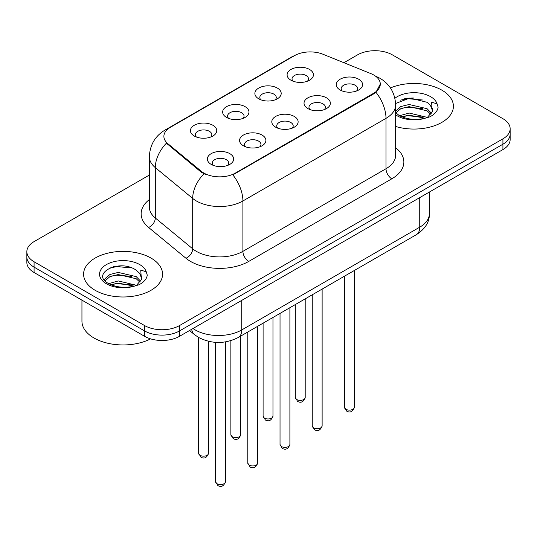 <?xml version="1.0" encoding="UTF-8"?>
<svg xmlns="http://www.w3.org/2000/svg" width="537" height="537" viewBox="0 0 537 537"><rect width="100%" height="100%" fill="white"/><g stroke="black" fill="none" stroke-linecap="round" stroke-linejoin="round"><path stroke-width="0.81" d="M258.727 98.808L258.727 98.808A13.163 7.599 180 0 1 258.727 88.061A13.163 7.599 180 0 1 277.34 88.061A13.163 7.599 180 0 1 277.34 98.808A13.163 7.599 180 0 1 258.727 98.808M275.186 99.815A8.23 4.752 0 0 0 276.26 97.465A8.23 4.752 0 0 0 273.85 94.109A8.23 4.752 0 0 0 264.889 93.076A8.23 4.752 0 0 0 259.807 97.465A8.23 4.752 0 0 0 260.888 99.815M226.5 117.415L226.5 117.415A13.163 7.599 180 0 1 226.5 106.668A13.163 7.599 180 0 1 245.114 106.668A13.163 7.599 180 0 1 245.114 117.415A13.163 7.599 180 0 1 226.5 117.415M242.959 118.422A8.23 4.752 0 0 0 244.033 116.073A8.23 4.752 0 0 0 241.623 112.716A8.23 4.752 0 0 0 232.662 111.683A8.23 4.752 0 0 0 227.581 116.073A8.23 4.752 0 0 0 228.661 118.422M194.273 136.022L194.273 136.022A13.163 7.599 180 0 1 194.273 125.275A13.163 7.599 180 0 1 212.894 125.275A13.163 7.599 180 0 1 212.894 136.022A13.163 7.599 180 0 1 194.273 136.022M210.732 137.029A8.23 4.752 0 0 0 211.813 134.68A8.23 4.752 0 0 0 209.403 131.317A8.23 4.752 0 0 0 200.435 130.29A8.23 4.752 0 0 0 195.354 134.68A8.23 4.752 0 0 0 196.435 137.029M290.953 80.208L290.953 80.208A13.163 7.599 180 0 1 290.953 69.461A13.163 7.599 180 0 1 309.567 69.461A13.163 7.599 180 0 1 309.567 80.208A13.163 7.599 180 0 1 290.953 80.208M307.406 81.215A8.23 4.752 0 0 0 308.486 78.858A8.23 4.752 0 0 0 306.077 75.502A8.23 4.752 0 0 0 297.115 74.475A8.23 4.752 0 0 0 292.034 78.858A8.23 4.752 0 0 0 293.115 81.215M307.882 108.581L307.882 108.581A13.163 7.599 180 0 1 307.882 97.835A13.163 7.599 180 0 1 326.496 97.835A13.163 7.599 180 0 1 326.496 108.581A13.163 7.599 180 0 1 307.882 108.581M324.335 109.588A8.23 4.752 0 0 0 325.415 107.239A8.23 4.752 0 0 0 323.005 103.883A8.23 4.752 0 0 0 314.038 102.849A8.23 4.752 0 0 0 308.963 107.239A8.23 4.752 0 0 0 310.037 109.588M275.656 127.188L275.656 127.188A13.163 7.599 180 0 1 275.656 116.442A13.163 7.599 180 0 1 294.269 116.442A13.163 7.599 180 0 1 294.269 127.188A13.163 7.599 180 0 1 275.656 127.188M292.108 128.195A8.23 4.752 0 0 0 293.189 125.846A8.23 4.752 0 0 0 290.779 122.483A8.23 4.752 0 0 0 281.811 121.456A8.23 4.752 0 0 0 276.736 125.846A8.23 4.752 0 0 0 277.817 128.195M243.429 145.796L243.429 145.796A13.163 7.599 180 0 1 243.429 135.049A13.163 7.599 180 0 1 262.043 135.049A13.163 7.599 180 0 1 262.043 145.796A13.163 7.599 180 0 1 243.429 145.796M259.881 146.802A8.23 4.752 0 0 0 260.962 144.453A8.23 4.752 0 0 0 258.552 141.09A8.23 4.752 0 0 0 249.591 140.063A8.23 4.752 0 0 0 244.51 144.453A8.23 4.752 0 0 0 245.59 146.802M211.202 164.396L211.202 164.396A13.163 7.599 180 0 1 211.202 153.649A13.163 7.599 180 0 1 229.816 153.649A13.163 7.599 180 0 1 229.816 164.396A13.163 7.599 180 0 1 211.202 164.396M227.661 165.409A8.23 4.752 0 0 0 228.735 163.053A8.23 4.752 0 0 0 226.325 159.697A8.23 4.752 0 0 0 217.364 158.67A8.23 4.752 0 0 0 212.283 163.053A8.23 4.752 0 0 0 213.364 165.409M340.109 89.974L340.109 89.974A13.163 7.599 180 0 1 340.109 79.228A13.163 7.599 180 0 1 358.723 79.228A13.163 7.599 180 0 1 358.723 89.974A13.163 7.599 180 0 1 340.109 89.974M356.561 90.988A8.23 4.752 0 0 0 357.642 88.632A8.23 4.752 0 0 0 355.232 85.276A8.23 4.752 0 0 0 346.264 84.249A8.23 4.752 0 0 0 341.19 88.632A8.23 4.752 0 0 0 342.264 90.988M370.819 73.596A22.212 12.821 180 0 1 373.786 75.032A22.212 12.821 180 0 1 380.29 84.101A22.212 12.821 180 0 1 373.786 93.17L235.34 173.095A22.212 12.821 180 0 1 201.442 171.384L167.906 143.728A22.212 12.821 180 0 1 163.886 136.378A22.212 12.821 180 0 1 170.397 127.309L294.477 55.667A22.212 12.821 180 0 1 322.925 54.23L370.819 73.596M441.844 90.149A39.49 22.796 0 0 0 390.426 87.947A39.49 22.796 0 0 1 441.844 90.149A39.49 22.796 0 0 1 453.409 106.266A39.49 22.796 0 0 0 441.844 90.149M150.998 258.062A39.49 22.796 0 0 0 107.964 253.122A39.49 22.796 0 0 0 83.591 274.185A39.49 22.796 0 0 0 95.156 290.302A39.49 22.796 0 0 0 138.19 295.249A39.49 22.796 0 0 0 162.563 274.185A39.49 22.796 0 0 0 150.998 258.062A39.49 22.796 0 0 0 107.964 253.122A39.49 22.796 0 0 0 83.591 274.185A39.49 22.796 0 0 0 95.156 290.302A39.49 22.796 0 0 0 138.19 295.249A39.49 22.796 0 0 0 162.563 274.185A39.49 22.796 0 0 0 150.998 258.062M380.29 84.101L375.94 92.263L373.786 93.827L232.843 174.881A28.79 16.62 60 0 1 242.905 200.972A32.905 18.996 180 0 1 196.367 200.972A32.905 18.996 180 0 1 192.682 198.435L155.314 167.618A32.905 18.996 180 0 1 149.36 156.723L149.36 207.101A32.905 18.996 0 0 0 155.314 217.995L192.682 248.812A32.905 18.996 0 0 0 196.367 251.35A32.905 18.996 0 0 0 242.905 251.35L386.002 168.732A32.905 18.996 0 0 0 395.641 155.3L395.641 104.923A32.905 18.996 180 0 1 386.002 118.355A28.79 16.62 -120 0 0 375.94 92.263M149.36 175.049L34.079 241.61A24.682 14.251 0 0 0 26.85 251.685L26.85 262.432A24.682 14.251 0 0 0 34.079 272.507L144.601 336.316L144.601 330.94A24.682 14.251 0 0 0 179.499 330.94L502.921 144.218A24.682 14.251 0 0 0 510.15 134.143A24.682 14.251 0 0 1 502.921 144.218L179.499 330.94A24.682 14.251 0 0 1 144.601 330.94L34.079 267.131L144.601 330.94L144.601 325.57A24.682 14.251 0 0 0 179.499 325.57L502.921 138.841A24.682 14.251 0 0 0 510.15 128.766A24.682 14.251 0 0 0 502.921 118.69L392.399 54.881A24.682 14.251 0 0 0 357.501 54.881L343.922 62.722M26.85 257.055A24.682 14.251 0 0 0 34.079 267.131A24.682 14.251 0 0 1 26.85 257.055M206.43 174.881L201.442 172.357L166.41 143.191A28.79 19.258 129.5 0 0 155.314 167.618L155.314 217.995A8.23 5.504 -50.5 0 1 148.574 227.44A41.134 23.749 180 0 1 149.36 199.569M395.641 126.47A39.49 22.796 0 0 0 453.409 106.266A39.49 22.796 0 0 1 395.641 126.47M26.85 251.685A24.682 14.251 0 0 0 34.079 261.761L144.601 325.57M122.631 265.936A32.905 18.996 0 0 0 113.146 266.822M413.477 98.016A32.905 18.996 0 0 0 403.992 98.902M144.601 336.316A24.682 14.251 0 0 0 179.499 336.316L502.921 149.588A24.682 14.251 0 0 0 510.15 139.513L510.15 128.766M395.641 112.575L399.018 115.408C406.214 119.308 414.725 120.301 424.532 118.395L429.761 116.871C434.782 114.294 437.568 111.078 438.118 107.219L437.091 103.883L431.594 102.158L432.238 111.575L432.52 110.3A18.594 10.733 0 0 0 430.419 105.339L427.09 102.305L409.825 98.009L395.608 103.507M432.238 111.575L427.7 117.053M399.568 115.73L409.107 113.032L427.271 117.361M422.465 117.012L407.643 115.744L401.757 116.804L409.107 115.16L425.203 118.247M395.641 111.387L400.77 106.568L409.107 104.5L427.069 108.702L431.392 113.2M395.91 112.891L400.77 108.702L409.107 106.635L427.069 110.83L430.674 114.213M430.419 105.339L432.507 110.555M400.36 100.157L407.643 98.68L422.653 100.003M401.736 108.279L407.643 107.212L422.465 108.481M81.946 300.143L81.946 321.2A41.134 23.749 0 0 0 93.995 337.995A41.134 23.749 0 0 0 150.588 338.86M141.399 279.495L141.674 278.213A18.594 10.733 0 0 0 139.573 273.259L136.244 270.218C119.1 258.096 90.538 273.924 108.172 283.321C115.368 287.228 123.879 288.221 133.693 286.308L138.915 284.791C143.936 282.214 146.722 278.992 147.272 275.139L146.245 271.803L140.748 270.077L141.392 279.488L136.854 284.966M108.722 283.643L118.261 280.945L136.425 285.281M131.619 284.932L116.797 283.657L110.911 284.724L118.261 283.08L134.357 286.167M104.554 280.193L105.111 278.589L109.931 274.488L118.261 272.42L136.23 276.615L140.546 281.113M105.064 280.811L109.931 276.615L118.261 274.548L136.23 278.75L139.828 282.126M139.573 273.259L141.661 278.468M109.514 268.077L116.797 266.6L131.807 267.923M110.89 276.199L116.797 275.125L131.619 276.401M235.34 173.095L235.34 173.76M201.442 171.384L201.442 172.357M167.906 143.728L167.906 144.701M373.786 93.17L373.786 93.827M248.725 261.425A8.23 4.752 60 0 1 242.905 251.35L242.905 200.972L386.002 118.355L386.002 168.732A8.23 4.752 60 0 0 391.815 178.808L248.725 261.425A41.134 23.749 180 0 1 190.554 261.425A41.134 23.749 180 0 1 185.943 258.25L148.574 227.44M395.641 104.923C395.084 93.089 389.882 84.222 380.042 78.308L375.887 76.281A28.79 13.485 112 0 0 375.497 76.14M167.947 128.987A28.79 16.62 -120 0 0 164.96 130.108C155.119 136.022 149.917 144.889 149.36 156.723M164.96 130.108L292.054 56.734A28.79 16.62 60 0 1 294.236 55.808M203.899 173.881A28.79 19.258 129.5 0 0 192.682 198.435L192.682 248.812A8.23 5.504 -50.5 0 1 185.943 258.25M395.641 147.769A41.134 23.749 180 0 1 391.815 178.808M179.499 325.57L179.499 336.316M502.921 138.841L502.921 149.588M34.079 261.761L34.079 272.507M192.998 328.523A32.905 18.996 0 0 0 195.206 329.933A32.905 18.996 0 0 0 241.744 329.933L419.739 227.171A32.905 18.996 0 0 0 429.378 213.733C429.62 221.902 425.27 228.89 416.329 234.703L238.334 337.464A16.452 9.498 60 0 0 241.744 329.933L241.744 300.378M419.739 197.616L419.739 227.171A16.452 9.498 60 0 1 416.329 234.703M191.662 329.295A16.452 11.002 129.5 0 0 194.528 334.645L189.534 330.524M354.346 407.281C352.722 411.718 350.198 413.02 346.774 411.181L344.479 407.281A4.934 2.853 0 0 0 345.922 409.295A4.934 2.853 0 0 0 351.305 409.912A4.934 2.853 0 0 0 354.346 407.281L354.346 270.487M296.773 399.521A4.934 2.853 0 0 0 302.15 400.139A4.934 2.853 0 0 0 305.197 397.508C303.573 401.945 301.049 403.247 297.619 401.408L295.323 397.508A4.934 2.853 0 0 0 296.773 399.521M322.126 425.888C320.495 430.325 317.971 431.627 314.548 429.781L312.252 425.888A4.934 2.853 0 0 0 313.695 427.902A4.934 2.853 0 0 0 319.079 428.519A4.934 2.853 0 0 0 322.126 425.888L322.126 289.094M289.899 444.488C288.275 448.932 285.744 450.228 282.321 448.388L280.025 444.488A4.934 2.853 0 0 0 281.469 446.509A4.934 2.853 0 0 0 286.852 447.126A4.934 2.853 0 0 0 289.899 444.488L289.899 307.694M257.673 463.095C256.048 467.532 253.524 468.835 250.101 466.995L247.799 463.095A4.934 2.853 0 0 0 249.249 465.109A4.934 2.853 0 0 0 254.625 465.727A4.934 2.853 0 0 0 257.673 463.095L257.673 326.301M225.446 481.702C223.822 486.139 221.298 487.442 217.874 485.602L215.572 481.702A4.934 2.853 0 0 0 217.022 483.716A4.934 2.853 0 0 0 222.399 484.334A4.934 2.853 0 0 0 225.446 481.702L225.446 341.901M264.546 418.128A4.934 2.853 0 0 0 269.923 418.746A4.934 2.853 0 0 0 272.971 416.115C271.346 420.552 268.822 421.854 265.399 420.008L263.096 416.115A4.934 2.853 0 0 0 264.546 418.128M232.32 436.735A4.934 2.853 0 0 0 237.696 437.353A4.934 2.853 0 0 0 240.744 434.715C239.119 439.159 236.595 440.454 233.172 438.615L230.876 434.715A4.934 2.853 0 0 0 232.32 436.735M200.093 455.336A4.934 2.853 0 0 0 205.47 455.953A4.934 2.853 0 0 0 208.517 453.322C206.893 457.766 204.369 459.061 200.945 457.222L198.65 453.322A4.934 2.853 0 0 0 200.093 455.336M437.091 103.883A23.534 13.586 0 0 0 430.56 96.66A23.534 13.586 0 0 0 394.896 98.271M395.641 114.817A23.534 13.586 0 0 0 397.286 115.871A23.534 13.586 0 0 0 424.532 118.395M146.245 271.803A23.534 13.586 0 0 0 139.714 264.58A23.534 13.586 0 0 0 106.44 264.58A23.534 13.586 0 0 0 106.44 283.791A23.534 13.586 0 0 0 133.693 286.308M292.054 56.734L297.337 54.277M375.887 76.281L375.45 76.106M238.334 337.464C225.097 344.116 211.853 344.116 198.616 337.464L194.528 334.645M429.378 213.733L429.378 192.051M344.479 407.281L344.479 276.186M305.197 397.508L305.197 298.861M295.323 397.508L295.323 304.566M312.252 425.888L312.252 294.793M280.025 444.488L280.025 313.393M247.799 463.095L247.799 332M215.572 481.702L215.572 342.358M272.971 416.115L272.971 317.468M263.096 416.115L263.096 323.167M240.744 434.715L240.744 336.075M230.876 434.715L230.876 340.666M208.517 453.322L208.517 341.317M198.65 453.322L198.65 337.484"/></g></svg>
